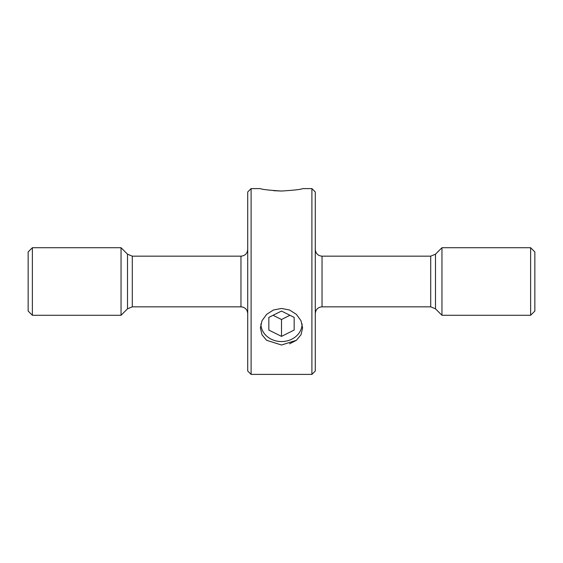 <?xml version="1.0" encoding="UTF-8"?>
<svg xmlns="http://www.w3.org/2000/svg" width="563" height="563" viewBox="0 0 563 563"><rect width="100%" height="100%" fill="white"/><g stroke="black" fill="none" stroke-linecap="round" stroke-linejoin="round"><path stroke-width="0.84" d="M530.627 247.72L530.627 315.28L534.85 311.058L534.85 251.942L530.627 247.72L441.955 247.72L441.955 315.28L435.488 308.813L435.488 254.187L441.955 247.72M132.291 306.835L132.291 256.165L240.964 256.165L240.964 306.835L132.291 306.835L127.512 308.813L121.045 315.28L121.045 247.72L32.373 247.72L32.373 315.28L28.15 311.058L28.15 251.942L32.373 247.72M315.28 191.983L315.28 371.017L311.902 374.395L311.902 188.605L315.28 191.983M251.098 374.395L247.72 371.017L247.72 191.983L251.098 188.605L251.098 374.395L311.902 374.395M281.5 308.447L273.407 310.023L266.573 314.407L262.006 320.755L260.387 327.947L261.999 334.781L266.566 340.27L281.5 345.013L296.434 340.27L301.001 334.781L302.613 327.947L301.001 320.762L296.419 314.407L289.586 310.023L281.5 308.447M281.5 191.033C294.336 190.217 301.374 189.407 302.613 188.605C301.36 189.407 294.322 190.217 281.5 191.033C268.685 190.217 261.647 189.407 260.387 188.605C261.619 189.407 268.657 190.217 281.5 191.033L273.534 190.688M296.377 340.312L289.558 343.81M260.901 323.873A20.599 17.84 180 0 0 263.66 332.642A20.599 17.84 180 0 0 286.75 340.974A20.599 17.84 180 0 0 302.099 323.873M294.168 317.391L281.5 311.058L268.832 317.391L268.832 330.059L281.5 336.392L294.168 330.059L294.168 317.391L294.168 330.059M289.945 315.28L281.5 319.502L281.5 336.392M281.5 319.502L273.055 315.28M268.832 317.391L268.832 330.059M435.488 308.813L430.709 306.835L430.709 256.165L322.036 256.165C317.968 255.799 315.716 253.547 315.28 249.409M430.709 306.835L322.036 306.835L322.036 256.165M127.512 308.813L127.512 254.187L121.045 247.72M322.036 306.835C317.968 307.201 315.716 309.453 315.28 313.591M240.964 306.835C245.032 307.201 247.284 309.453 247.72 313.591M121.045 315.28L32.373 315.28M132.291 256.165L127.512 254.187M240.964 256.165C245.032 255.799 247.284 253.547 247.72 249.409M435.488 254.187L430.709 256.165M530.627 315.28L441.955 315.28M251.098 188.605L260.387 188.605M302.613 188.605L311.902 188.605"/></g></svg>
